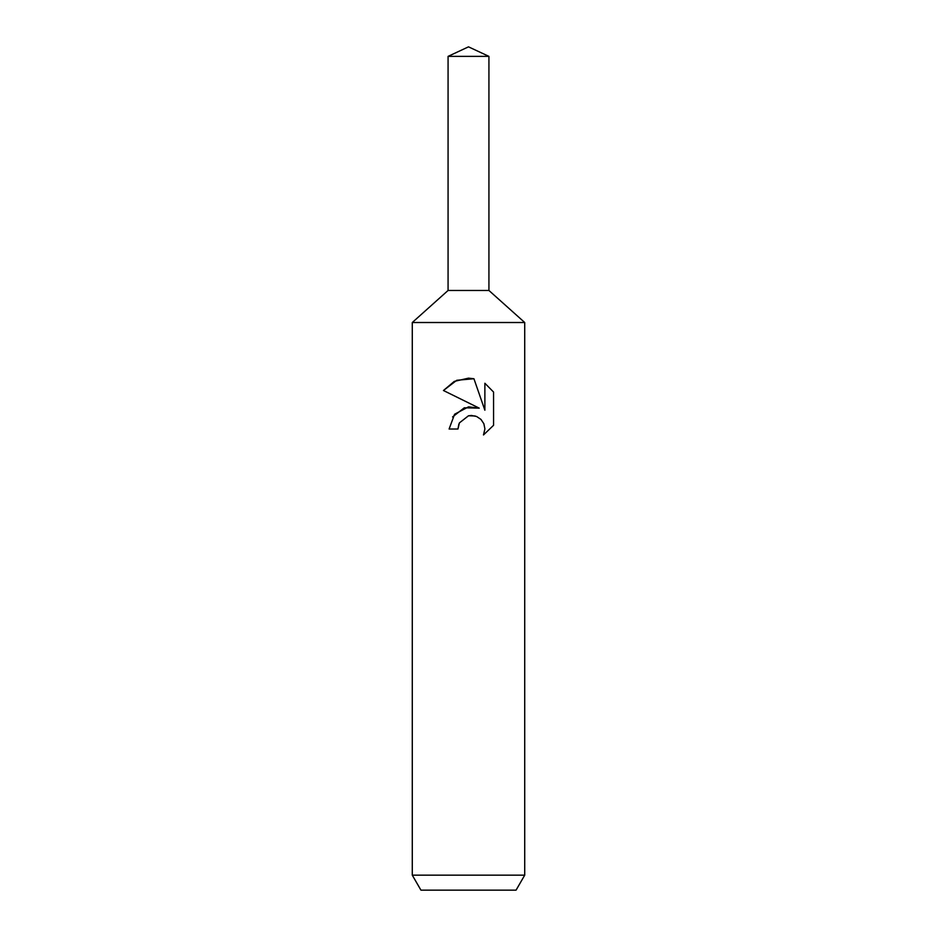 <?xml version="1.0" encoding="UTF-8"?>
<svg xmlns="http://www.w3.org/2000/svg" width="937" height="937" viewBox="0 0 937 937"><rect width="100%" height="100%" fill="white"/><g stroke="black" fill="none" stroke-linecap="round" stroke-linejoin="round"><path stroke-width="1.41" d="M448.073 56.372L488.927 56.372L468.5 46.85L448.073 56.372L448.073 290.47L468.5 290.47L448.073 290.47L412.28 322.515L524.72 322.515L524.72 875.158L412.28 875.158L420.936 890.15L516.064 890.15L524.72 875.158M488.927 56.372L488.927 290.47L468.5 290.47L488.927 290.47L524.72 322.515M473.935 378.735L456.764 380.281L443.447 390.506L454.258 381.406L468.5 378.15L473.935 378.735L484.874 410.219L484.874 383.256L493.553 392.041L493.565 425.304L483.48 434.955L484.909 428.923L483.879 423.77L480.974 419.413L476.617 416.496L471.428 415.454L468.5 415.782L459.388 422.903L457.959 429.017L449.104 429.017L454.597 414.236L468.5 406.845L479.24 408.157L464.307 407.794L452.571 416.942M479.24 408.145L443.447 390.506M457.959 429.017L458.861 424.074M483.48 434.955L493.553 425.304M459.388 422.903L468.453 415.794M468.5 415.782L475.188 415.993M493.553 392.041L484.874 383.256M412.28 322.515L412.28 875.158"/></g></svg>
